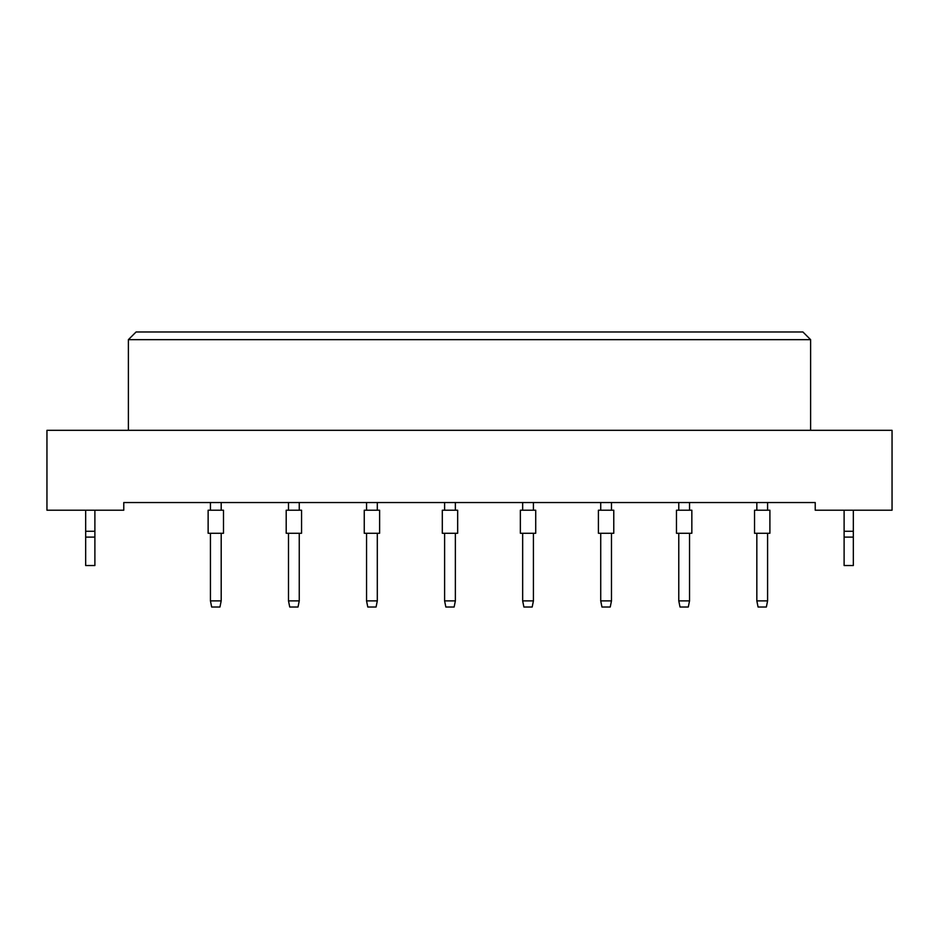 <?xml version="1.0" encoding="UTF-8"?>
<svg xmlns="http://www.w3.org/2000/svg" width="939" height="939" viewBox="0 0 939 939"><rect width="100%" height="100%" fill="white"/><g stroke="black" fill="none" stroke-linecap="round" stroke-linejoin="round"><path stroke-width="1.41" d="M815.228 510.217L892.05 510.217L892.05 430.32L46.95 430.32L46.95 510.217L123.772 510.217L123.772 502.541L815.228 502.541L815.228 510.217M810.615 430.32L810.615 339.66L128.385 339.66L128.385 430.32M128.385 339.66L136.073 331.983L802.927 331.983L810.615 339.66M208.129 533.27L208.129 510.217L223.494 510.217L223.494 533.27L208.129 533.27L208.129 510.217L208.129 533.27M221.193 533.27L221.193 600.878L219.961 607.017L211.662 607.017L210.442 600.878L210.442 533.27M210.442 600.878L221.193 600.878M210.442 510.217L210.442 502.541M221.193 502.541L221.193 510.217M223.494 533.27L223.494 510.217L223.494 533.27M286.195 533.27L286.195 510.217L301.56 510.217L301.56 533.27L286.195 533.27L286.195 510.217M299.248 533.27L299.248 600.878L298.027 607.017L289.728 607.017L288.496 600.878L288.496 533.27M288.496 600.878L299.248 600.878M288.496 510.217L288.496 502.541M299.248 502.541L299.248 510.217M364.25 533.27L364.25 510.217L379.614 510.217L379.614 533.27L364.25 533.27M377.302 533.27L377.302 600.878L376.081 607.017L367.783 607.017L366.55 600.878L366.55 533.27M366.55 600.878L377.302 600.878M366.55 510.217L366.55 502.541M377.302 502.541L377.302 510.217M442.304 533.27L442.304 510.217L457.669 510.217L457.669 533.27L442.304 533.27L442.304 510.217M455.368 533.27L455.368 600.878L454.136 607.017L445.837 607.017L444.605 600.878L444.605 533.27M444.605 600.878L455.368 600.878M444.605 510.217L444.605 502.541M455.368 502.541L455.368 510.217M520.359 533.27L520.359 510.217L535.723 510.217L535.723 533.27L520.359 533.27M533.422 533.27L533.422 600.878L532.19 607.017L523.892 607.017L522.659 600.878L522.659 533.27M522.659 600.878L533.422 600.878M522.659 510.217L522.659 502.541M533.422 502.541L533.422 510.217M301.56 533.27L301.56 510.217M94.886 537.108L85.672 537.108L85.672 565.536L94.886 565.536L94.886 531.274L85.672 531.274L85.672 510.217M94.886 531.274L94.886 510.217M85.672 537.108L85.672 531.274M853.328 537.108L844.114 537.108L844.114 565.536L853.328 565.536L853.328 531.274L844.114 531.274L844.114 510.217M853.328 531.274L853.328 510.217M844.114 537.108L844.114 531.274M598.413 533.27L598.413 510.217L613.777 510.217L613.777 533.27L598.413 533.27M611.477 533.27L611.477 600.878L610.244 607.017L601.946 607.017L600.725 600.878L600.725 533.27M600.725 600.878L611.477 600.878M600.725 510.217L600.725 502.541M611.477 502.541L611.477 510.217M676.467 533.27L676.467 510.217L691.843 510.217L691.843 533.27L676.467 533.27L676.467 510.217M689.531 533.27L689.531 600.878L688.299 607.017L680.012 607.017L678.78 600.878L678.78 533.27M678.78 600.878L689.531 600.878M678.78 510.217L678.78 502.541M689.531 502.541L689.531 510.217M754.533 533.27L754.533 510.217L769.898 510.217L769.898 533.27L754.533 533.27M767.586 533.27L767.586 600.878L766.365 607.017L758.066 607.017L756.834 600.878L756.834 533.27M756.834 600.878L767.586 600.878M756.834 510.217L756.834 502.541M767.586 502.541L767.586 510.217M613.777 533.27L613.777 510.217M769.898 533.27L769.898 510.217"/></g></svg>
